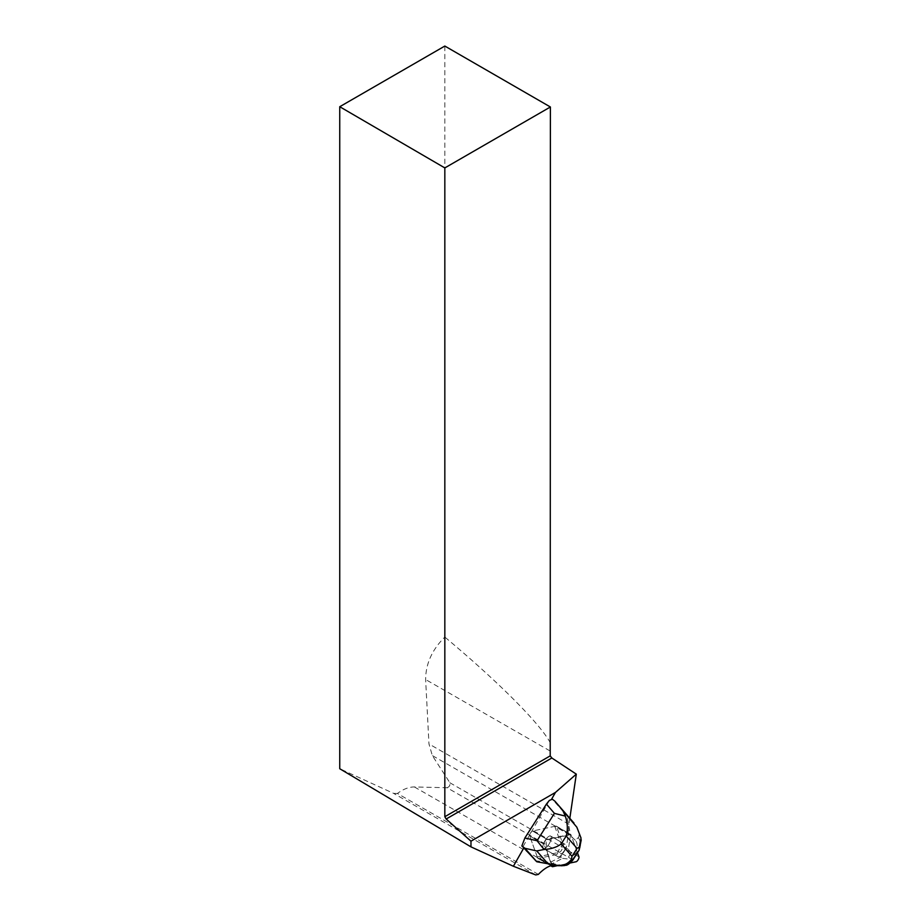 <?xml version="1.0" encoding="UTF-8"?>
<svg xmlns="http://www.w3.org/2000/svg" width="921" height="921" viewBox="0 0 921 921"><rect width="100%" height="100%" fill="white"/><g stroke="black" fill="none" stroke-linecap="round" stroke-linejoin="round"><path stroke-width="0.69" stroke-dasharray="4.61 3.45" d="M549.365 843.486A7.138 2.59 119.9 0 0 550.654 836.061A7.138 2.59 119.9 0 0 544.852 840.954A7.138 2.59 119.9 0 0 543.54 848.437A7.138 2.59 119.9 0 0 549.365 843.486M537.68 858.096L529.667 835.946A2.97 1.082 -60.1 0 1 530.415 833.125A2.97 1.082 -60.1 0 1 532.476 831.018L555.939 826.091A2.97 1.082 -60.1 0 1 556.296 826.125A2.97 1.082 -60.1 0 1 556.503 826.402L564.527 848.54A2.97 1.082 -60.1 0 1 563.779 851.361A2.97 1.082 -60.1 0 1 561.718 853.468L538.255 858.407A2.97 1.082 -60.1 0 1 537.899 858.36A2.97 1.082 -60.1 0 1 537.68 858.096L551.011 865.74M569.834 818.262L568.948 824.307A38.21 13.861 -60.1 0 0 569.374 834.23L569.604 834.875L546.901 839.296A2.97 1.082 -60.1 0 0 544.829 841.403A2.97 1.082 -60.1 0 0 544.081 844.223L551.806 865.567L547.511 853.698L545.865 839.998L570.928 834.679A2.97 1.082 119.9 0 0 570.721 834.403A2.97 1.082 119.9 0 0 570.352 834.357L546.901 839.296A2.97 1.082 119.9 0 0 544.829 841.403A2.97 1.082 119.9 0 0 544.081 844.223L551.783 864.485M558.517 865.452L570.306 862.965L558.517 865.452M577.479 852.777L570.928 834.668L577.479 852.777M563.79 851.764A7.138 2.59 119.9 0 0 565.068 844.327A7.138 2.59 119.9 0 0 559.266 849.231A7.138 2.59 119.9 0 0 557.965 856.714A7.138 2.59 119.9 0 0 563.79 851.764M535.124 860.801L551.034 862.424M568.718 835.059L565.057 813.692L552.37 799.232M549.353 800.418L522.794 847.021M569.604 834.875L554.741 826.344L532.476 831.018L546.901 839.296L532.476 831.018A2.97 1.082 -60.1 0 0 530.415 833.125A2.97 1.082 -60.1 0 0 529.667 835.946L537.277 856.956L552.151 865.498M551.184 838.87A7.138 2.59 119.9 0 0 550.654 836.061A7.138 2.59 119.9 0 0 544.852 840.954A7.138 2.59 119.9 0 0 543.54 848.437A7.138 2.59 119.9 0 0 547.776 845.846A7.138 2.59 119.9 0 0 551.184 838.87M565.598 847.147A7.138 2.59 -60.1 0 1 562.19 854.124A7.138 2.59 -60.1 0 1 557.965 856.714A7.138 2.59 -60.1 0 1 557.435 853.894A7.138 2.59 -60.1 0 1 560.831 846.917A7.138 2.59 -60.1 0 1 565.068 844.327A7.138 2.59 -60.1 0 1 565.598 847.147M538.359 874.397L397.388 793.476C403.317 789.078 408.993 786.914 414.415 786.96L447.042 787.731L559.496 852.282L537.277 856.956M554.741 826.344L562.328 847.32A2.993 1.082 119.9 0 1 561.58 850.164A2.993 1.082 119.9 0 1 559.496 852.282M447.042 787.731C449.402 786.856 450.346 785.21 449.874 782.758L432.329 755.565L428.967 743.949L425.629 679.537C425.721 663.765 432.122 649.616 444.831 637.067L444.831 46.05M397.388 793.476L393.658 793.395L339.745 768.736M550.39 742.994C540.454 724.033 498.33 681.747 444.831 637.067M535.746 874.95L393.658 793.395M536.793 861.757L552.427 863.518L550.77 862.563M576.822 827.173C579.079 832.768 579.585 836.233 578.33 837.557L575.337 840.297C578.089 843.694 577.697 848.276 574.174 854.055L571.032 852.996L568.349 849.369L570.525 835.048L566.726 814.648L565.057 813.692M575.337 840.297L568.867 834.092M568.349 849.369L566.231 848.16L568.257 834.806M550.585 862.171L560.532 857.129L566.231 848.16M562.65 858.349L567.267 858.925L570.099 860.456C567.658 864.082 564.193 865.556 559.715 864.888L552.427 863.518L562.65 858.349L560.532 857.129M571.032 852.996L567.267 858.925M578.33 837.557A11.985 11.639 -132.4 0 1 578.756 850.624L572.701 860.168L571.124 859.097L573.392 855.517L579.136 850.164M574.174 854.055L573.392 855.517M571.124 859.097L570.099 860.456M572.701 860.168A11.985 11.961 -55.9 0 1 560.59 865.475L552.991 864.681M544.081 844.223L529.667 835.946L544.081 844.223M561.718 853.468L576.132 861.745M552.669 866.673L538.255 858.407M556.503 826.402L570.928 834.668M578.941 856.818L564.527 848.54M570.352 834.357L555.939 826.091M414.415 786.96L551.472 865.636M449.874 782.758L562.328 847.32M569.374 834.23L432.329 755.565M568.948 824.307L428.967 743.949M549.964 750.903L425.629 679.537M559.715 864.888L560.59 865.475M556.296 826.125L570.721 834.403M537.899 858.36L550.839 865.786M543.54 848.437L557.965 856.714L543.54 848.437M550.654 836.061L565.068 844.327L550.654 836.061M580.99 837.995L581.255 839.848"/><path stroke-width="1.38" d="M551.806 865.567L552.105 866.362A2.97 1.082 119.9 0 0 552.312 866.638A2.97 1.082 119.9 0 0 552.669 866.673L558.517 865.452L551.806 865.567M570.306 862.965L576.132 861.745A2.97 1.082 119.9 0 0 578.204 859.638A2.97 1.082 119.9 0 0 578.941 856.818L577.479 852.777L570.306 862.965M523.819 847.93L536.793 861.757L524.982 848.299L521.862 845.95L523.819 847.93L513.377 866.258L470.976 846.871L339.745 768.736L339.745 106.721L444.831 46.05L550.39 106.986L444.831 167.921L444.831 816.72L550.217 755.876L551.84 757.995L576.304 774.135L569.834 818.262M551.783 864.485L552.151 865.498L551.472 865.636A38.21 13.861 -60.1 0 0 538.359 874.397L535.746 874.95L513.377 866.258M579.09 850.233L579.286 847.101L577.053 848.391L566.208 836.026C567.946 829.879 567.647 823.236 565.298 816.098L554.43 813.37L546.418 804.091L549.353 800.418L551.357 799.612L555.467 792.417L576.304 774.135M551.357 799.612L552.37 799.232L554.914 801.189L576.822 827.173L581.013 837.995L579.286 847.101M555.467 792.417L470.976 841.184L470.976 846.871M444.831 816.72L446.155 819.011L551.84 757.995M550.39 106.986L550.217 755.876M446.155 819.011L470.976 841.184M444.831 167.921L339.745 106.721M573.967 823.052L554.914 801.189M565.298 816.098L562.639 810.146M521.862 845.95L524.866 838.018L537.035 840.735L544.081 849.496C551.265 849.024 556.963 847.17 561.177 843.958L572.01 856.311L571.365 859.569L572.793 860.156C566.519 866.972 565.851 864.738 564.412 865.602C559.3 865.671 565.609 866.27 554.005 864.842L536.793 861.757M546.418 804.091L524.866 838.018M548.053 863.829L536.724 850.935L544.081 849.496M552.991 864.681C560.325 867.052 566.461 865.349 571.365 859.569M551.011 865.74L552.105 866.362M572.01 856.311L577.053 848.391M566.208 836.026L561.177 843.958M537.035 840.735L554.43 813.37M536.724 850.935L524.982 848.299M550.839 865.786L552.312 866.638M572.747 860.237L579.148 850.152L581.255 839.848"/></g></svg>
